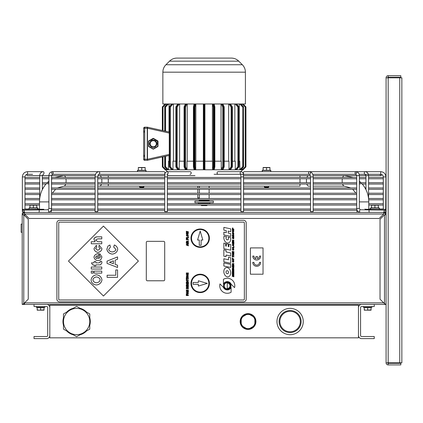 <?xml version="1.0" encoding="UTF-8"?>
<svg xmlns="http://www.w3.org/2000/svg" width="423" height="423" viewBox="0 0 423 423"><rect width="100%" height="100%" fill="white"/><g stroke="black" fill="none" stroke-linecap="round" stroke-linejoin="round"><path stroke-width="0.63" d="M86.451 312.021A13.673 13.673 0 0 0 79.947 308.267M89.771 325.287A13.673 13.673 0 0 0 89.771 317.773M79.947 334.794A13.673 13.673 0 0 0 86.451 331.035M66.802 331.035A13.673 13.673 0 0 0 73.306 334.794M63.482 317.773A13.673 13.673 0 0 0 63.482 325.287M73.306 308.267A13.673 13.673 0 0 0 66.802 312.021M241.972 325.916A7.492 7.492 0 0 0 247.286 328.983M241.21 318.461A7.492 7.492 0 0 0 241.21 324.6M247.286 314.078A7.492 7.492 0 0 0 241.972 317.144M254.123 317.144A7.492 7.492 0 0 0 248.803 314.078M254.879 324.6A7.492 7.492 0 0 0 254.879 318.461A7.492 7.492 0 0 1 254.879 324.6M248.803 328.983A7.492 7.492 0 0 0 254.123 325.916M255.931 321.528A7.889 7.889 0 0 0 254.879 317.594L248.047 313.639L241.21 317.583A7.889 7.889 0 0 0 248.037 329.417L254.879 325.477A7.889 7.889 0 0 0 255.931 321.528M254.873 317.578A7.889 7.889 0 0 0 248.058 313.644M248.037 313.644A7.889 7.889 0 0 0 241.221 317.578M248.058 329.417A7.889 7.889 0 0 0 254.873 325.483L254.879 317.583M76.626 336.708L89.771 329.12L89.771 313.94L76.626 306.352L63.482 313.94L63.482 329.12L76.626 336.708M70.054 310.144A13.145 13.145 0 0 1 89.771 321.528A13.145 13.145 0 0 1 70.054 332.912A13.145 13.145 0 0 1 70.054 310.144A13.145 13.145 0 0 0 65.242 328.1A13.145 13.145 0 0 0 83.199 332.912M241.21 317.583L241.21 325.477L248.047 329.422M254.879 323.442A7.101 7.101 0 0 1 253.123 326.493M253.123 316.568A7.101 7.101 0 0 1 254.879 319.614M246.286 314.654A7.101 7.101 0 0 1 249.808 314.654M241.21 319.614A7.101 7.101 0 0 1 242.971 316.568M242.971 326.493A7.101 7.101 0 0 1 241.21 323.442M249.808 328.407A7.101 7.101 0 0 1 246.286 328.407M358.471 337.829L358.471 305.232L49.808 305.232L49.808 337.829L358.471 337.829M279.873 321.528A10.242 10.242 0 0 1 295.233 312.66A10.242 10.242 0 0 1 295.233 330.4A10.242 10.242 0 0 1 279.873 321.528M279.09 321.528A11.019 11.019 0 0 0 295.619 331.072A11.019 11.019 0 0 0 295.619 311.989A11.019 11.019 0 0 0 279.09 321.528M303.259 321.528A13.145 13.145 0 0 0 283.537 310.144A13.145 13.145 0 0 0 283.537 332.912A13.145 13.145 0 0 0 303.259 321.528M169.274 132.055L147.463 127.207L147.484 128.232L147.209 128.232L147.236 127.186L144.719 127.186L147.236 127.186L147.236 160.312L147.347 159.26L143.667 159.265L143.667 128.232L143.667 159.26A1.052 1.052 0 0 0 144.719 160.312L143.979 160.005L143.672 159.344M143.667 152.354L143.667 159.26A1.052 1.052 0 0 0 144.719 160.312L147.463 160.285L169.274 155.437M143.672 155.236L144.137 155.368M144.137 156.42L143.672 156.552M143.667 132.69L143.667 130.506M143.672 130.94L144.137 131.077M144.137 132.124L143.672 132.262M143.667 128.232A1.052 1.052 0 0 1 144.719 127.186A1.052 1.052 0 0 0 143.667 128.232L147.209 128.232M169.274 154.421L147.484 159.265L147.463 127.207L162.342 130.517L162.347 107.061A0.523 0.523 -90 0 1 162.501 106.691L165.181 103.984M162.411 156.965L162.411 166.699L162.347 156.975L147.463 160.285L147.569 159.968L147.463 160.285M147.484 159.265L147.569 159.968L147.347 159.26M157.737 140.864L153.528 138.432A0.523 0.523 0 0 0 153.004 138.432L148.796 140.864A0.523 0.523 0 0 0 148.536 141.319L148.536 146.178A0.523 0.523 0 0 0 148.796 146.633L153.004 149.06A0.523 0.523 0 0 0 153.528 149.06L157.737 146.633A0.523 0.523 0 0 0 158.001 146.178L158.001 141.319A0.523 0.523 0 0 0 157.737 140.864L157.472 141.319L158.001 141.319A0.523 0.523 0 0 0 157.737 140.864M153.269 138.892L153.528 138.432A0.523 0.523 0 0 0 153.004 138.432L157.472 141.319L157.737 146.633A0.523 0.523 0 0 0 158.001 146.178L153.004 149.06A0.523 0.523 0 0 0 153.528 149.06L148.536 146.178A0.523 0.523 0 0 0 148.796 146.633L148.796 140.864A0.523 0.523 0 0 0 148.536 141.319L153.269 138.892M153.269 140.679A3.067 3.067 0 0 1 155.923 145.279A3.067 3.067 0 0 1 150.609 145.279A3.067 3.067 0 0 1 153.269 140.679M162.86 72.174L162.86 103.984L245.414 103.984L245.414 72.174C245.372 69.287 244.346 66.808 242.337 64.735L165.943 64.735C163.928 66.808 162.903 69.287 162.86 72.174L245.414 72.174M238.768 61.171C236.695 59.157 234.22 58.131 231.333 58.088L176.946 58.088C174.059 58.131 171.579 59.157 169.507 61.171L238.768 61.171L242.337 64.735M193.417 161.195L187.003 161.195L187.003 169.248L186.532 169.776L195.209 169.776L195.722 169.248L195.722 161.195L203.352 161.195M194.088 169.47A0.523 0.513 -90 0 0 194.554 169.776L203.675 169.734M203.389 169.449L203.352 166.699L203.352 169.248A0.523 0.523 0 0 0 203.875 169.776L204.399 169.776A0.523 0.523 0 0 0 204.928 169.248L204.928 103.984M203.352 103.984L203.352 166.699A0.523 0.37 0 0 0 203.875 167.069L203.875 103.984M204.605 169.734L204.399 169.776A0.523 0.523 0 0 0 204.928 169.248L204.885 169.449M232.407 161.195L235.273 161.195L235.273 169.248L235.579 169.776L236.372 169.776A0.523 0.523 0 0 0 236.78 169.586L236.383 169.623L238.482 167.069A0.523 0.434 -90 0 0 238.609 166.699L238.609 107.061A0.523 0.434 -90 0 0 238.482 106.691L236.256 103.984M224.201 161.195L228.996 161.195L228.996 169.248L229.393 169.776L239.936 169.776L239.741 161.195L239 161.195M214.863 161.195L221.277 161.195L221.277 169.248L221.742 169.776L222.487 169.776A0.523 0.465 90 0 0 222.847 169.586M204.928 161.195L212.558 161.195L212.558 169.248L213.07 169.776L213.726 169.776A0.523 0.513 90 0 0 214.186 169.47M222.207 169.776L229.393 169.776M204.399 103.984L204.399 169.776L221.742 169.776M240.888 103.984L243.421 106.691A0.523 0.492 90 0 1 243.563 107.061L243.563 166.699A0.523 0.492 90 0 1 243.421 167.069L241.036 169.623L240.312 169.248L240.502 169.776L239.936 169.776L242.21 169.776L242.141 168.465M166.133 168.465L166.065 169.776L168.343 169.776L168.534 161.195L169.274 161.195M168.343 169.776L172.399 169.776M175.868 161.195L173.002 161.195L173.002 169.248L172.7 169.776L178.881 169.776L179.278 169.248L179.278 161.195L184.074 161.195M177.808 169.618A0.523 0.391 -90 0 0 178.088 169.776L186.532 169.776M169.02 103.984L169.02 131.997L165.578 131.236L165.578 107.061L164.859 106.691L167.386 103.984M167.571 103.984L165.044 106.691A0.523 0.492 90 0 0 164.901 107.061L164.711 131.04L164.711 107.061A0.523 0.492 -90 0 1 164.859 106.691L164.811 106.749M212.431 161.195L212.431 103.984M221.033 161.195L221.033 103.984M228.653 161.195L228.653 103.984M229.055 103.984L231.095 107.061L231.095 166.699L229.403 169.248A0.523 0.391 90 0 0 229.795 169.776L230.191 169.776A0.523 0.391 90 0 0 230.466 169.618M234.85 161.195L234.85 103.984M243.563 166.699L242.702 166.699L243.236 167.069L240.846 169.623A0.523 0.492 -90 0 1 240.502 169.776L240.121 169.776M241.628 104.745L241.628 103.984M242.21 169.776L242.876 169.776A0.523 0.523 0 0 0 243.246 169.618L245.715 167.069A0.523 0.523 -90 0 0 245.869 166.699L245.869 107.061A0.523 0.523 -90 0 0 245.715 106.691L243.024 103.984M242.226 103.984L245.282 107.061L245.282 166.699L242.749 169.248L242.813 169.776L240.713 171.669L241.417 171.669A1.317 1.285 -90 0 0 240.608 174.001M166.001 169.776L165.404 169.776L167.561 171.669M165.028 169.618L162.495 167.069L165.028 169.618A0.523 0.523 0 0 0 165.404 169.776A0.523 0.523 -90 0 1 165.033 169.623L162.501 167.069L165.033 169.623A0.523 0.523 0 0 0 165.404 169.776L166.065 169.776M166.651 103.984L166.651 104.745M169.02 155.495L169.02 161.195M167.593 169.776A0.523 0.492 -90 0 1 167.244 169.623L165.044 167.069L167.207 169.607A0.523 0.523 0 0 0 167.593 169.776L167.963 169.248L167.429 169.623A0.523 0.492 90 0 0 167.778 169.776M172.024 103.984L169.792 106.691A0.523 0.434 90 0 0 169.665 107.061L169.665 166.699A0.523 0.434 90 0 0 169.792 167.069L171.897 169.623L171.495 169.586A0.523 0.523 0 0 0 171.902 169.776L172.7 169.776M173.43 103.984L173.43 161.195M179.622 103.984L179.622 161.195M187.241 103.984L187.241 161.195M195.844 103.984L195.844 161.195M239.259 161.195L239.259 103.984M48.915 184.026L46.948 183.587L46.123 183.905C41.782 189.012 39.572 195.014 39.498 201.903L48.915 201.903M51.5 209.073L51.135 210.316L95.112 210.316M22.202 214.789L23.778 214.789L28.251 219.257L28.251 299.183L22.99 304.438L22.202 304.438L22.202 213.996A1.576 1.576 0 0 1 23.778 212.42L384.496 212.42A1.576 1.576 0 0 1 386.077 213.996A1.576 1.576 0 0 0 384.496 212.42M24.566 213.208L23.778 213.208A0.788 0.788 0 0 0 22.99 213.996L22.99 214.789M23.143 304.306A1.576 1.576 0 0 0 23.778 304.438L23.778 303.651L24.566 303.651M22.202 224.121L21.15 224.068L21.15 232.322L22.202 232.269M22.202 304.438L23.778 303.651L23.778 214.789M383.709 212.42L383.709 213.996L379.241 218.469L29.039 218.469L24.566 213.996L24.566 215.577M24.566 212.42L24.566 213.996L383.709 213.996M383.709 302.863L24.566 302.863L24.566 304.438L386.077 304.438L384.496 303.651L385.284 304.438M24.566 304.438L23.778 304.438M49.808 335.465A3.157 3.157 0 0 1 46.652 338.617L34.03 338.617L34.03 336.518L46.652 336.518A1.052 1.052 0 0 0 47.704 335.465L47.704 307.595A1.052 1.052 0 0 0 46.652 306.543L34.03 306.543L34.03 304.438M44.812 306.543L44.812 307.384L36.399 307.384L36.399 306.543M38.895 310.17L37.187 310.17L37.187 309.869L38.895 310.17L44.024 309.869L44.024 310.17L37.187 310.17M46.652 304.438A3.157 3.157 0 0 1 49.808 307.595M358.471 307.595A3.157 3.157 0 0 1 361.623 304.438M374.244 304.438L374.244 306.543L361.623 306.543A1.052 1.052 0 0 0 360.57 307.595L360.57 335.465A1.052 1.052 0 0 0 361.623 336.518L374.244 336.518L374.244 338.617L361.623 338.617A3.157 3.157 0 0 1 358.471 335.465M371.875 306.543L371.875 307.384L363.463 307.384L363.463 306.543M364.256 309.869L364.256 307.701L371.087 307.701L371.087 310.17L364.256 310.17L364.256 309.869L365.964 310.17L371.087 309.869M367.672 307.701L367.672 309.869M380.028 299.183L384.496 303.651L384.496 214.789L380.028 219.257L380.028 299.183M387.653 362.807A0.523 0.523 0 0 0 388.177 363.331L400.798 363.331L400.798 364.912L388.177 364.912A2.104 2.104 0 0 1 386.077 362.807L399.746 362.807L399.746 77.806L386.077 77.806L386.077 214.789L384.496 214.789M386.077 214.789L386.077 362.807M385.284 214.789L385.284 213.208L383.709 213.208M246.207 299.183A2.628 2.628 0 0 1 243.574 301.81L59.537 301.81A2.628 2.628 0 0 1 56.904 299.183L56.904 222.937A2.628 2.628 0 0 1 59.537 220.309L243.574 220.309A2.628 2.628 0 0 1 246.207 222.937L246.207 299.183M59.537 299.97L243.574 299.97A0.788 0.788 0 0 0 244.362 299.183L244.362 222.937A0.788 0.788 0 0 0 243.574 222.149L59.537 222.149A0.788 0.788 0 0 0 58.744 222.937L58.744 299.183A0.788 0.788 0 0 0 59.537 299.97M200.195 274.204A9.2 9.2 0 0 1 208.164 288.01A9.2 9.2 0 0 1 192.227 288.01A9.2 9.2 0 0 1 200.195 274.204M200.195 228.986A9.2 9.2 0 0 1 208.164 242.786A9.2 9.2 0 0 1 192.227 242.786A9.2 9.2 0 0 1 200.195 228.986M234.564 287.624L231.132 284.193A4.172 4.172 0 0 0 223.444 284.119L223.444 279.302A7.519 7.519 0 0 1 234.564 287.624M227.273 282.067A3.707 3.707 0 0 1 230.487 287.629A3.707 3.707 0 0 1 224.063 287.629A3.707 3.707 0 0 1 227.273 282.067M226.316 243.77L228.23 244.177L228.23 246.551L228.917 246.699L228.917 244.182L230.694 244.557L230.694 250.152L223.857 248.698L223.857 243.109L225.633 243.484L225.633 246.001L226.316 246.144L226.316 243.77M230.694 256.005L226.046 255.016L226.046 256.692L223.857 256.227L223.857 249.797L226.046 250.263L226.046 251.939L230.694 252.928L230.694 256.005M230.694 267.473L223.857 266.025L223.857 262.947L230.694 264.401L230.694 267.473M228.505 259.743L228.505 257.226L230.694 257.692L230.694 263.28L223.857 261.832L223.857 258.754L228.505 259.743M226.68 236.774A1.052 1.052 0 0 0 226.199 237.282A2.929 2.929 0 0 0 226.03 238.027A1.792 1.792 0 0 0 226.279 239.175A1.518 1.518 0 0 0 227.119 239.82A1.058 1.058 0 0 0 228.378 239.212A1.518 1.518 0 0 0 228.542 238.694A1.792 1.792 0 0 0 228.52 238.096A3.284 3.284 0 0 0 228.298 237.319A1.523 1.523 0 0 0 228.119 237.081L230.62 237.615A8.402 8.402 0 0 1 230.709 239.534A4.917 4.917 0 0 1 230.313 241.115A3.701 3.701 0 0 1 229.403 242.384A2.453 2.453 0 0 1 227.003 242.897A3.707 3.707 0 0 1 225.655 242.109A4.917 4.917 0 0 1 224.645 240.83A6.546 6.546 0 0 1 223.994 239.064A8.18 8.18 0 0 1 223.867 236.965A4.917 4.917 0 0 1 223.989 236.203L226.68 236.774M230.694 233.591L230.694 236.383L223.857 234.934L223.857 232.137L226.316 232.661L226.316 230.704L223.857 230.181L223.857 227.384L230.694 228.838L230.694 231.635L228.23 231.111L228.23 233.068L230.694 233.591M219.986 283.923L223.418 287.354A4.172 4.172 0 0 0 231.101 287.429L231.101 292.245A7.519 7.519 0 0 1 219.986 283.923M230.302 274.95A3.701 3.701 0 0 1 229.388 276.219A2.453 2.453 0 0 1 226.987 276.732A3.701 3.701 0 0 1 225.639 275.949A4.917 4.917 0 0 1 224.634 274.664A6.546 6.546 0 0 1 223.852 271.021A4.917 4.917 0 0 1 224.248 269.44A3.701 3.701 0 0 1 225.158 268.171A2.453 2.453 0 0 1 227.558 267.659A3.701 3.701 0 0 1 228.912 268.446A4.917 4.917 0 0 1 229.916 269.726A6.546 6.546 0 0 1 230.694 273.369A4.917 4.917 0 0 1 230.302 274.95M163.648 280.777L147.347 280.777A1.052 1.052 0 0 1 146.3 279.725L146.3 242.395A1.052 1.052 0 0 1 147.347 241.343L163.648 241.343A1.052 1.052 0 0 1 164.7 242.395L164.7 279.725A1.052 1.052 0 0 1 163.648 280.777M232.296 230.212L232.296 229.768L233.216 230.033L233.903 231.08L233.417 231.889L232.296 231.566L232.296 231.117L233.448 231.46L233.628 231.058L232.296 230.212M232.269 233.052L232.936 232.148L233.903 233.38L232.962 234.21L232.269 233.052L232.936 232.148L233.903 233.38L233.258 234.268L232.269 233.052M232.296 235.172L232.708 234.474L233.205 235.146L233.877 234.649L233.221 235.775L233.877 236.15L233.877 236.594L232.296 236.14L232.708 234.474L233.205 235.146L233.877 234.649M232.766 236.706L232.534 237.61L233.237 238.392L233.628 237.9L233.295 237.277L233.295 237.832L233.031 237.758L233.031 236.785L233.708 236.98L233.903 237.911L233.771 238.53L232.803 238.699L232.269 237.61L232.766 236.706L232.269 237.61L233.242 238.826L233.771 238.53L233.708 236.98M232.296 240.576L232.708 239.883L233.205 240.55L233.877 240.053L233.221 241.179L233.877 241.554L233.877 241.998L232.296 241.544L232.708 239.883L233.205 240.55L233.877 240.053M232.92 242.183L233.184 243.394L233.612 243.526L233.612 242.257L233.877 242.337L233.877 244.034L232.296 243.579L232.296 241.967L232.56 243.209L232.92 243.315L232.92 242.183M232.296 245.16L232.296 244.658L233.877 244.309L233.528 244.806L233.877 246.387L232.296 245.16M233.612 247.55L233.612 246.445L233.877 246.519L233.877 248.074L232.296 247.619L232.296 247.169L233.612 247.55M232.269 249.094L232.936 248.195L233.903 249.422L232.962 250.252L232.269 249.094L232.936 248.195L233.903 249.422L233.258 250.31L232.269 249.094M232.92 251.474L233.184 252.684L233.612 252.811L233.612 251.548L233.877 251.622L233.877 253.324L232.296 252.869L232.296 251.257L232.56 252.494L232.92 252.605L232.92 251.474M232.904 254.783L232.904 253.943L232.296 253.768L232.296 253.319L233.877 253.774L233.877 254.223L233.168 254.022L233.168 254.863L233.877 255.064L233.877 255.513L232.296 255.058L232.296 254.609L232.904 254.783M232.296 257.057L232.296 255.344L232.56 256.052L233.877 256.428L233.877 256.877L232.56 256.497L232.56 257.136L232.296 257.057M232.941 259.362L232.941 258.316L233.2 258.39L233.2 259.442L233.877 259.632L233.877 260.082L232.296 259.627L232.296 258.104L232.56 259.257L232.941 259.362M232.269 261.081L232.936 260.182L233.903 261.414L232.962 262.244L232.269 261.081L232.936 260.182L233.903 261.414L233.258 262.302L232.269 261.081M232.296 264.052L232.708 263.355L233.205 264.021L233.877 263.529L233.221 264.655L233.877 265.025L233.877 265.47L232.296 265.015L232.708 263.355L233.205 264.021L233.877 263.529M232.92 265.66L233.184 266.865L233.612 266.998L233.612 265.729L233.877 265.808L233.877 267.505L232.296 267.05L232.296 265.438L232.56 266.68L232.92 266.786L232.92 265.66M232.296 268.505L232.682 267.669L233.052 268.082L233.364 267.727L233.877 269.705L232.296 269.25L232.682 267.669L233.052 268.082L233.364 267.727L233.877 268.679M232.296 271.148L233.385 271.08L232.296 270.392L232.296 269.752L233.877 270.149L233.877 270.556L232.565 270.175L233.877 270.984L233.877 271.407L232.555 271.487L233.877 271.836L233.877 272.238L232.296 271.783L232.296 271.148M232.92 272.412L233.184 273.623L233.612 273.75L233.612 272.486L233.877 272.56L233.877 274.263L232.296 273.808L232.296 272.195L232.56 273.432L232.92 273.544L232.92 272.412M232.296 275.706L233.385 275.637L232.296 274.95L232.296 274.315L233.877 274.712L233.877 275.114L232.565 274.733L233.877 275.542L233.877 275.97L232.555 276.045L233.877 276.393L233.877 276.795L232.296 276.346L232.296 275.706M232.296 228.51L232.692 227.838L233.274 229.229L233.877 229.403L233.877 229.848L232.296 229.393L232.692 227.838L233.274 228.943M186.263 235.199L187.352 234.173L188.436 235.193L187.363 236.214L186.823 236.119L186.263 235.199L187.352 234.173L188.436 235.193L187.363 236.214L186.823 236.119L186.263 235.199M188.045 237.488L188.045 236.431L188.399 236.431L188.399 237.911L186.316 237.911L186.316 237.488L188.045 237.488M187.146 239.291L187.146 238.413L187.505 238.413L187.505 239.291L188.399 239.291L188.399 239.719L186.294 239.719L186.294 238.276L186.649 238.276L186.649 239.291L187.146 239.291M188.399 240.761L188.399 241.274L187.521 242.146L188.399 242.231L188.399 242.659L186.294 242.659L186.294 241.76L186.887 240.936L187.468 241.491L188.399 240.761M186.294 243.061L188.399 243.061L188.399 243.489L186.294 243.489L186.294 243.061M188.399 245.361L188.399 245.811L186.294 244.991L186.294 244.542L188.399 243.701L188.399 244.161L187.923 244.346L187.923 245.187L188.399 245.361M186.294 272.978L188.399 272.978L188.399 273.406L187.019 274.257L188.399 274.257L188.399 274.649L186.294 274.649L186.294 274.236L187.706 273.369L186.294 273.369L186.294 272.978M186.263 276.008L187.352 274.982L188.436 276.002L187.363 277.023L186.823 276.928L186.263 276.008L187.352 274.982L188.436 276.002L187.363 277.023L186.823 276.928L186.263 276.008M186.294 277.34L188.399 277.34L188.399 277.768L186.294 277.768L186.294 277.34M186.294 278.027L186.649 278.027L186.649 278.651L188.399 278.651L188.399 279.074L186.649 279.074L186.649 279.698L186.294 279.698L186.294 278.027M187.754 279.915L188.436 280.787L187.368 281.744L186.263 280.761L186.49 280.137L186.876 279.92L186.622 280.782L187.336 281.311L188.071 280.793L187.754 279.915L188.436 280.787L187.368 281.744L186.263 280.761L186.876 279.92M187.119 282.152L187.474 282.152L187.474 283.209L188.045 283.209L188.045 282.03L188.399 282.03L188.399 283.632L186.294 283.632L186.294 282.072L186.649 282.072L186.649 283.209L187.119 283.209L187.119 282.152M188.399 283.859L188.399 284.367L187.521 285.245L188.399 285.329L188.399 285.752L186.294 285.752L186.294 284.859L186.887 284.034L187.468 284.589L188.399 283.859M186.294 286.16L188.399 286.16L188.399 286.583L186.294 286.583L186.294 286.16M186.294 287.92L186.337 287.518L187.368 286.931L188.187 287.222L188.399 288.698L186.294 288.698L186.337 287.518L187.368 286.931L188.187 287.222L188.399 287.894M186.294 289.961L188.399 289.961L188.399 290.384L187.019 291.236L188.399 291.236L188.399 291.627L186.294 291.627L186.294 291.214L187.706 290.352L186.294 290.352L186.294 289.961M188.399 293.52L188.399 293.969L186.294 293.15L186.294 292.7L188.399 291.859L188.399 292.319L187.923 292.505L187.923 293.345L188.399 293.52M187.146 295.122L187.146 294.244L187.505 294.244L187.505 295.122L188.399 295.122L188.399 295.55L186.294 295.55L186.294 294.107L186.649 294.107L186.649 295.122L187.146 295.122M187.764 232.037L186.294 231.714L186.294 231.286L188.399 231.799L188.399 232.248L186.829 232.666L188.399 233.084L188.399 233.549L186.294 234.046L186.294 233.612L187.738 233.295L186.294 232.909L186.294 232.407L187.764 232.037M200.195 274.733A8.677 8.677 0 0 0 192.682 287.746A8.677 8.677 0 0 0 207.709 287.746A8.677 8.677 0 0 0 200.195 274.733M200.195 229.509A8.677 8.677 0 0 0 192.682 242.522A8.677 8.677 0 0 0 207.709 242.522A8.677 8.677 0 0 0 200.195 229.509M202.823 240.026L201.115 240.026L201.115 245.287L199.275 245.287L199.275 240.026L197.567 240.026L200.195 231.085L202.823 240.026M187.563 292.642L186.786 292.928L187.563 293.213L187.563 292.642M188.045 287.952L187.347 287.37L186.67 287.73L186.649 288.269L188.045 288.269L188.024 287.693L187.347 287.37L186.649 288.079M187.939 284.674L187.521 285.245M186.294 284.859L186.887 284.034L187.468 284.589L187.986 284.119M187.183 285.017L186.913 284.468L186.649 285.329L187.183 285.329L186.913 284.468L186.649 284.996M186.977 280.338L186.622 280.782L187.336 281.311L188.071 280.793L187.627 280.327M188.071 276.002L187.341 275.421L186.622 276.002L187.347 276.584L188.071 276.002L187.341 275.421L186.622 276.002L187.347 276.584L188.071 276.002M187.563 244.483L186.786 244.769L187.563 245.054L187.563 244.483M187.939 241.581L187.521 242.146M186.294 241.76L186.887 240.936L187.468 241.491L187.986 241.02M187.183 241.919L186.913 241.374L186.649 242.231L187.183 242.231L186.913 241.374L186.649 241.898M188.071 235.193L187.341 234.612L186.622 235.193L187.347 235.775L188.071 235.193L187.341 234.612L186.622 235.193L187.347 235.775L188.071 235.193M198.355 284.325L193.094 284.325L193.094 282.485L198.355 282.485L198.355 280.777L207.291 283.405L198.355 286.038L198.355 284.325M233.01 229.017L232.719 228.288L232.555 229.023L233.01 229.155L232.719 228.288L232.555 228.7M232.936 268.647L232.719 268.113L232.56 268.88L232.936 268.986L232.719 268.113L232.56 268.531M233.623 268.753L233.39 268.182L233.21 269.065L233.623 269.187L233.39 268.182L233.21 268.531M233.877 264.005L233.221 264.655M232.983 264.528L232.713 263.799L232.56 264.645L232.983 264.766L232.713 263.799L232.56 264.153M233.633 261.361L232.941 260.631L232.544 261.118L233.247 261.858L233.633 261.361L232.941 260.631L232.544 261.118L233.247 261.858L233.633 261.361M233.633 249.374L232.941 248.639L232.544 249.131L233.247 249.871L233.633 249.374L232.941 248.639L232.544 249.131L233.247 249.871L233.633 249.374M233.263 244.859L232.629 244.986L233.263 245.467L233.263 244.859M233.877 240.534L233.221 241.179M232.983 241.057L232.713 240.327L232.56 241.173L232.983 241.295L232.713 240.327L232.56 240.682M232.803 237.123L232.534 237.61L233.237 238.392L233.528 237.345M233.877 235.13L233.221 235.775M232.983 235.653L232.713 234.924L232.56 235.77L232.983 235.891L232.713 234.924L232.56 235.278M233.633 233.327L232.941 232.597L232.544 233.089L233.247 233.824L233.633 233.327L232.941 232.597L232.544 233.089L233.247 233.824L233.633 233.327M233.216 230.033L233.903 231.08L233.131 231.825M233.364 231.444L233.628 231.058L233.158 230.461M68.473 261.06L103.445 226.094L138.411 261.06L103.445 296.026L68.473 261.06M117.552 265.226L117.552 267.479L107.035 263.392L107.035 261.134L117.552 256.93L117.552 259.241L115.162 260.156L115.162 264.354L117.552 265.226M115.775 275.241L115.775 269.959L117.552 269.959L117.552 277.366L107.125 277.366L107.125 275.241L115.775 275.241M97.755 238.847L95.524 240.09L97.962 241.739L101.779 241.739L101.779 243.759L91.262 243.759L91.262 241.739L95.117 241.739L93.985 239.413C94.26 237.768 95.365 236.906 97.306 236.827L101.779 236.827L101.779 238.847L97.755 238.847L95.524 240.09L97.962 241.739M98.85 247.164L99.188 245.187L101.948 248.713C101.557 250.765 100.23 251.981 97.972 252.367C95.698 251.986 94.371 250.76 93.985 248.682L96.407 245.287L96.767 247.275L95.572 248.655L97.835 250.3L100.304 248.624L98.85 247.164L100.304 248.624L97.835 250.3L95.572 248.655L96.767 247.275M99.685 253.668L101.948 256.983L100.648 259.928L98.025 260.679C95.73 260.272 94.382 259.109 93.985 257.184C94.35 255.106 95.868 253.9 98.548 253.562L98.548 258.612L100.441 256.962L99.347 255.677L99.685 253.668L101.948 256.983L100.648 259.928L98.025 260.679C95.693 260.251 94.345 259.082 93.985 257.184C94.461 255.011 95.979 253.8 98.548 253.562M101.642 261.319L101.948 262.916L100.505 264.824L95.757 264.888L95.757 265.808L94.155 265.808L94.155 264.888L92.642 264.888L91.453 262.868L94.155 262.868L94.155 261.488L95.757 261.488L95.757 262.868L98.829 262.868L100.272 262.308L100.077 261.488L101.642 261.319L101.948 262.916L100.505 264.824L99.082 264.888M91.262 267.035L101.779 267.035L101.779 269.054L91.262 269.054L91.262 267.035M91.262 271.117L93.129 271.117L93.129 273.136L91.262 273.136L91.262 271.117M94.155 271.117L101.779 271.117L101.779 273.136L94.155 273.136L94.155 271.117M91.088 279.894C91.622 277.028 93.435 275.32 96.534 274.781C99.611 275.315 101.42 277.012 101.954 279.867C101.42 282.744 99.627 284.446 96.581 284.98L93.89 284.499L91.5 282.162L91.088 279.894C91.611 277.002 93.43 275.299 96.534 274.781C99.548 275.22 101.356 276.917 101.954 279.867C101.441 282.754 99.648 284.462 96.581 284.98L93.89 284.499L91.5 282.162L91.088 279.894M114.332 244.97C116.32 245.8 117.457 247.254 117.731 249.337C117.171 252.029 115.389 253.626 112.391 254.128C109.372 253.752 107.527 252.113 106.86 249.21L107.997 246.075L109.932 245.002L110.435 247.101L108.674 249.311C108.917 250.776 110.102 251.648 112.232 251.939C114.459 251.653 115.685 250.791 115.918 249.359L113.681 247.027L114.332 244.97C116.325 245.816 117.457 247.27 117.731 249.337C117.187 251.981 115.41 253.578 112.391 254.128C109.234 253.594 107.389 251.955 106.86 249.21L107.997 246.075L109.932 245.002M110.435 247.101L108.674 249.311C108.981 250.828 110.17 251.706 112.232 251.939C114.258 251.801 115.49 250.939 115.918 249.359L113.681 247.027M100.145 279.867C99.743 278.181 98.527 277.213 96.486 276.965C94.488 277.181 93.287 278.149 92.896 279.867C93.277 281.575 94.482 282.553 96.513 282.797C98.612 282.464 99.823 281.491 100.145 279.867C99.839 278.265 98.622 277.298 96.486 276.965C94.387 277.276 93.187 278.244 92.896 279.867C93.197 281.501 94.403 282.474 96.513 282.797C98.617 282.458 99.828 281.48 100.145 279.867M98.829 262.868L100.272 262.308L100.077 261.488M98.548 258.612L100.441 256.962L99.347 255.677M97.311 255.566L95.524 257.062L96.005 258.157L97.311 258.58L97.311 255.566L95.524 257.062L96.005 258.157L97.311 258.58M99.188 245.187L101.948 248.713C101.557 250.786 100.23 252.002 97.972 252.367C95.757 252.066 94.429 250.834 93.985 248.682L96.407 245.287M95.117 241.739L93.985 239.413C93.79 238.154 94.895 237.292 97.306 236.827M113.385 260.832L109.488 262.286L113.385 263.714L113.385 260.832M226.961 270.725A1.507 1.243 78.6 0 0 226.353 273.158A1.507 1.243 78.6 0 0 228.462 272.735A1.507 1.243 78.6 0 0 226.961 270.725M227.273 282.696A3.077 3.077 0 0 0 224.613 287.312A3.077 3.077 0 0 0 229.938 287.312A3.077 3.077 0 0 0 227.273 282.696M227.273 283.066A2.707 2.707 0 0 1 229.985 285.774A2.707 2.707 0 0 1 227.273 288.481L227.273 283.066M357.118 210.31L356.758 209.084M362.157 183.91L361.332 183.587L359.344 184.026M268.631 186.131L268.631 187.04L264.423 187.04L264.423 186.131M264.423 187.04L264.824 187.442L268.224 187.442L268.631 187.04M399.746 362.807L401.85 362.807L401.85 77.806L399.746 77.806M386.077 77.806A2.104 2.104 0 0 1 388.177 75.706L388.177 77.282A0.523 0.523 0 0 0 387.653 77.806M388.177 75.706L400.798 75.706L400.798 77.282L388.177 77.282M388.177 363.331L388.177 364.912M269.943 170.268L263.106 170.268L263.106 167.64L269.943 167.64L269.943 170.268M263.106 167.503L269.943 167.503M266.527 170.268L266.527 167.64M384.486 212.42C385.771 212.082 386.083 211.336 385.422 210.183L360.259 209.792L359.344 208.476L356.716 208.476C356.827 210.77 358.006 212.087 360.259 212.42A1.317 0.698 -90 0 1 359.566 211.103A1.317 0.698 -90 0 1 360.259 209.792M365.075 187.992L365.493 188.737M42.781 188.737L43.199 187.992M208.608 201.115L209.131 200.587L199.143 200.587L199.143 199.799M199.397 186.131L199.397 187.971M199.397 189.282L199.397 193.226M199.397 194.543L199.37 198.487M197.827 194.543L197.827 198.487M197.827 186.131L197.827 187.971M197.827 189.282L197.827 193.226M29.954 205.24L29.954 207.867L33.369 207.867L33.369 205.24L29.954 205.24M33.369 207.867L36.79 207.867L36.79 205.24L33.369 205.24M138.332 167.64L138.332 170.268L141.753 170.268L141.753 167.64L138.332 167.64M141.753 170.268L145.168 170.268L145.168 167.64L141.753 167.64M138.332 167.503L145.168 167.503M143.857 186.131L143.857 187.04L139.648 187.04L139.648 186.131M139.648 187.04L140.05 187.442L143.45 187.442L143.857 187.04M48.058 212.415A1.317 0.698 -90 0 0 48.693 211.045A1.317 0.698 -90 0 0 48 209.792L22.853 210.183C22.192 211.336 22.509 212.082 23.794 212.42L22.356 211.632L22.356 176.925L24.968 176.925M43.802 209.792L43.802 209.263L22.853 209.263L22.853 210.189M374.905 207.867L378.326 207.867L378.326 205.24L371.489 205.24L371.489 207.867L374.905 207.867L374.905 205.24M365.234 209.792L365.234 209.263L385.422 209.263L385.422 210.189M368.782 205.06L383.291 205.06L383.291 209.004L379.521 209.004L383.291 209.004M24.983 205.06L39.498 205.06M37.187 309.869L37.187 307.701L44.024 307.701L44.024 309.869M40.608 307.701L40.608 309.869M213.34 201.115L194.934 201.115L194.934 202.691L213.34 202.691L213.34 201.115M209.924 202.691L209.924 203.479L198.355 203.479L198.355 202.691M203.056 203.743L207.138 203.743M207.138 205.06L206.593 205.583L207.138 205.351M206.175 205.583L201.327 205.478M206.953 205.478L201.681 205.583M201.142 205.06L201.142 205.351M203.056 205.06L203.056 205.351M206.054 205.06L206.054 205.351M250.411 274.204L250.411 247.915L263.032 247.915L263.032 274.204L250.411 274.204M259.484 262.376L260.663 262.376A3.944 3.944 0 0 1 256.719 266.316A3.944 3.944 0 0 1 252.78 262.376L253.959 262.376A2.76 2.76 0 0 0 256.719 265.136A2.76 2.76 0 0 0 259.484 262.376M253.959 256.063A2.76 2.76 0 0 0 255.931 258.712L255.931 256.592L257.512 256.592L257.512 258.712A2.76 2.76 0 0 0 259.484 256.063L260.663 256.063A3.944 3.944 0 0 1 256.719 260.008A3.944 3.944 0 0 1 252.78 256.063L253.959 256.063M53.753 212.42L27.458 212.415M385.686 211.632L385.919 176.925C385.617 173.737 383.883 171.981 380.721 171.669L380.721 174.297L380.721 171.669L355.801 171.669A1.317 0.698 -90 0 1 356.499 172.981A1.317 0.698 -90 0 1 355.801 174.297A1.317 0.698 -90 0 1 355.103 172.981A1.317 0.698 -90 0 1 355.801 171.669L309.53 171.669A1.317 1.063 -90 0 1 309.53 174.297A1.317 1.063 -90 0 1 309.53 171.669L364.922 171.669M244.32 174.297A1.317 1.063 -90 0 1 244.32 171.669L309.53 171.669C311.91 172.14 313.12 173.895 313.163 176.925L313.163 211.632L310.535 211.632L310.535 176.925L313.163 176.925M95.112 205.06L51.543 205.06L51.558 208.476L51.543 175.614L48.915 175.614C49.089 173.25 50.268 171.934 52.457 171.669A1.317 0.698 -90 0 0 51.759 172.981A1.317 0.698 -90 0 0 52.457 174.297A1.317 0.698 -90 0 0 53.155 172.981A1.317 0.698 -90 0 0 52.457 171.669L163.96 171.669A1.317 1.063 90 0 1 163.96 174.297M218.353 174.297A1.317 1.285 -90 0 1 217.062 172.981A1.317 1.285 -90 0 1 218.353 171.669L241.417 171.669C243.595 173.134 243.04 171.749 243.553 176.925L243.553 211.632L240.925 211.632L240.925 176.925L243.553 176.925M166.858 174.297L167.72 173.869L167.355 176.925L164.721 176.925C165.234 171.749 164.684 173.134 166.858 171.669L189.927 171.669A1.317 1.285 90 0 1 191.212 172.981A1.317 1.285 90 0 1 189.927 174.297M164.721 176.925L164.721 211.632L167.355 211.632L167.355 176.925M95.112 176.925L95.112 211.632L97.739 211.632L97.739 176.925C98.168 174.868 98.501 173.996 98.744 174.297A1.317 1.063 90 0 0 98.744 171.669C96.37 172.14 95.159 173.895 95.112 176.925L97.739 176.925M364.933 209.004L365.387 209.263M97.739 210.316L164.721 210.316M167.355 210.316L240.925 210.316M243.553 210.316L310.535 210.316M313.163 210.316L357.033 210.316M375.687 175.614L365.948 175.614L364.943 174.297A1.317 0.619 90 0 1 364.325 172.981A1.317 0.619 90 0 1 364.943 171.669L355.801 171.669C358.054 172.002 359.238 173.319 359.344 175.614L359.344 208.476M380.869 174.302A0.656 0.656 0 0 0 380.293 175.006A0.656 0.656 0 0 0 380.975 175.614A0.656 0.656 0 0 0 381.181 174.339M144.719 160.312L144.719 127.186M147.22 127.492L147.347 128.232M147.347 127.191L147.569 127.524M147.484 128.232L169.274 133.071M147.347 160.306L147.569 159.968M153.269 140.156A3.596 3.596 0 0 0 150.154 145.544A3.596 3.596 0 0 0 156.378 145.544A3.596 3.596 0 0 0 153.269 140.156M204.399 106.691L203.875 106.691A0.523 0.37 180 0 0 203.352 107.061L204.928 107.061A0.523 0.37 180 0 0 204.399 106.691M204.928 169.248A0.523 0.37 180 0 1 204.399 169.623L203.875 169.623L203.875 167.069L204.399 167.069A0.523 0.37 0 0 0 204.928 166.699L203.352 166.699M203.352 169.248A0.523 0.523 0 0 0 203.875 169.776L203.875 169.623A0.523 0.37 180 0 1 203.352 169.248M213.774 103.984L214.424 106.691L213.911 106.691L213.266 103.984M212.579 103.984L213.314 107.061L213.314 166.699L212.558 169.248M213.911 106.691A0.523 0.36 166.5 0 0 213.314 107.061L213.948 107.061L213.911 106.691M214.789 166.926L214.234 169.248A0.523 0.36 -166.5 0 1 214.234 169.374L214.847 166.821A0.523 0.523 0 0 0 214.863 166.699L214.424 167.069A0.523 0.36 13.5 0 0 214.847 166.699L214.847 107.061A0.523 0.36 166.5 0 0 214.424 106.691L214.461 166.699L213.948 166.699L213.948 107.061L214.847 107.061A0.523 0.523 0 0 0 214.847 106.94L214.138 103.984M214.789 106.829L214.107 103.984M213.948 166.699L213.314 166.699A0.523 0.36 13.5 0 0 213.911 167.069L213.948 166.699M213.911 167.069L214.424 167.069L213.811 169.623L213.303 169.623L213.911 167.069M212.706 169.248A0.523 0.513 90 0 0 213.213 169.776L213.303 169.623A0.523 0.36 -166.5 0 1 212.706 169.248M214.234 169.374A0.523 0.36 -166.5 0 1 213.811 169.623L213.726 169.776A0.523 0.523 0 0 0 214.234 169.374M222.593 103.984L223.846 106.691L223.381 106.691L222.128 103.984M221.314 103.984L222.747 107.061L222.747 166.699L221.277 169.248M223.381 106.691A0.523 0.328 155.1 0 0 222.747 107.061L223.455 107.061L223.381 106.691M224.142 107.061A0.523 0.328 155.1 0 0 223.846 106.691L223.92 166.699L223.455 166.699L223.455 107.061L224.201 107.061L224.201 166.699L222.662 169.623L222.197 169.623L223.455 166.699L222.747 166.699A0.523 0.328 24.9 0 0 223.381 167.069L223.846 167.069A0.523 0.328 24.9 0 0 224.142 166.699M221.557 169.248A0.523 0.465 90 0 0 222.022 169.776L222.197 169.623A0.523 0.328 -155.1 0 1 221.557 169.248M222.958 169.248A0.523 0.328 -155.1 0 1 222.662 169.623L222.487 169.776A0.523 0.523 0 0 0 222.969 169.47L224.153 166.921A0.523 0.523 0 0 0 224.201 166.699L224.201 107.061A0.523 0.523 0 0 0 224.153 106.839L222.826 103.984M230.334 103.984L232.127 106.691L231.735 106.691L229.938 103.984M229.795 169.776A0.523 0.349 -90 0 0 230.043 169.623L231.735 167.069L232.127 167.069A0.523 0.28 33.5 0 0 232.275 166.699L231.836 166.699L231.836 107.061L232.275 107.061A0.523 0.28 146.5 0 0 232.127 106.691A0.523 0.349 90 0 1 232.232 107.061L232.232 166.699A0.523 0.349 90 0 1 232.127 167.069L230.435 169.623L230.043 169.623A0.523 0.28 -146.5 0 1 229.403 169.248L228.996 169.248M231.735 106.691A0.523 0.28 146.5 0 0 231.095 107.061L231.836 107.061A0.523 0.349 -90 0 0 231.735 106.691M231.836 166.699L231.095 166.699A0.523 0.28 33.5 0 0 231.735 167.069A0.523 0.349 -90 0 0 231.836 166.699M230.625 169.332A0.523 0.28 -146.5 0 1 230.435 169.623A0.523 0.349 90 0 1 230.191 169.776A0.523 0.523 0 0 0 230.625 169.538L232.322 166.99A0.523 0.523 0 0 0 232.407 166.699L232.407 107.061A0.523 0.523 0 0 0 232.322 106.77L230.472 103.984M236.552 103.984L238.784 106.691L237.879 107.061L237.879 166.699L235.775 169.248L235.273 169.248M235.347 103.984L237.879 107.061L238.905 107.061L238.905 166.699L237.879 166.699L238.784 167.069L236.679 169.623A0.523 0.434 90 0 1 236.372 169.776M238.884 106.887L238.784 106.691A0.523 0.434 90 0 1 238.905 107.061L238.905 107.061M238.905 166.699L238.905 166.699A0.523 0.434 90 0 1 238.784 167.069L238.884 166.874M235.775 169.248A0.523 0.296 90 0 0 236.076 169.776A0.523 0.434 -90 0 0 236.383 169.623L235.775 169.248M236.795 169.48L238.879 167.032A0.523 0.523 0 0 0 239 166.699L239 107.061A0.523 0.523 0 0 0 238.879 106.728L236.621 103.984M243.468 106.749L240.703 103.984M239.82 103.984L242.702 107.061L243.378 107.061A0.523 0.492 -90 0 0 243.236 106.691L242.702 107.061L242.702 166.699L240.312 169.248L239.741 169.248M241.078 169.57L243.236 167.069A0.523 0.492 -90 0 0 243.378 166.699L243.563 107.061M240.914 103.984L243.458 106.702A0.523 0.523 0 0 1 243.6 107.061L243.6 166.699A0.523 0.523 0 0 1 243.458 167.059L243.468 167.011M241.068 169.607L241.036 169.623A0.523 0.492 90 0 1 240.687 169.776A0.523 0.523 0 0 0 241.068 169.607M243.093 103.984L245.779 106.691A0.523 0.523 90 0 1 245.932 107.061A0.523 0.523 0 0 0 245.779 106.691L243.093 103.984L245.779 106.691L245.282 107.061L245.932 107.061L245.932 166.699L245.282 166.699L245.779 167.069L243.241 169.623A0.523 0.523 90 0 1 242.876 169.776A0.523 0.523 0 0 0 243.246 169.618L245.779 167.069A0.523 0.523 0 0 0 245.932 166.699L245.932 166.699A0.523 0.523 90 0 1 245.779 167.069L243.246 169.618M242.813 169.776A0.523 0.523 -90 0 0 243.177 169.623L242.141 169.248M245.932 107.061L245.932 166.699A0.523 0.523 0 0 1 245.779 167.069M165.25 103.984L162.495 106.691A0.523 0.523 0 0 0 162.342 107.061L162.998 107.061L162.564 106.691A0.523 0.523 90 0 0 162.411 107.061L162.411 130.533M162.998 130.659L162.998 107.061L166.054 103.984M166.133 169.248L165.097 169.623A0.523 0.523 90 0 0 165.467 169.776L165.53 169.248L162.998 166.699L162.411 166.699A0.523 0.523 90 0 0 162.564 167.069L162.998 166.699L162.998 156.833M162.501 167.069A0.523 0.523 -90 0 1 162.347 166.699L162.342 156.981L162.342 166.699A0.523 0.523 0 0 0 162.495 167.069L162.501 167.069M162.347 107.061L162.342 130.517L162.342 107.061M164.901 131.082L164.901 107.061L165.578 107.061L168.454 103.984M164.901 156.41L164.901 166.699A0.523 0.492 90 0 0 165.044 167.069L165.578 166.699L164.679 166.699L164.711 156.452M168.534 169.248L167.963 169.248L165.578 166.699L165.578 156.261M164.811 167.011L164.859 167.069A0.523 0.492 -90 0 1 164.711 166.699M164.679 156.457L164.679 166.699A0.523 0.523 0 0 0 164.822 167.059L167.196 169.57M164.711 107.061L164.679 107.061A0.523 0.523 0 0 1 164.822 106.702L167.36 103.984M171.902 169.776A0.523 0.434 -90 0 1 171.595 169.623L169.496 167.069L170.4 166.699L169.369 166.699L169.369 107.061L170.4 107.061L169.496 106.691L171.722 103.984M169.369 107.061L169.369 107.061A0.523 0.434 -90 0 1 169.496 106.691L169.396 106.887M173.002 169.248L171.897 169.623A0.523 0.434 90 0 0 172.203 169.776A0.523 0.296 -90 0 0 172.499 169.248L170.4 166.699L170.4 107.061L172.933 103.984M169.369 166.699L169.369 166.699A0.523 0.434 -90 0 0 169.496 167.069L171.479 169.48M169.396 166.874L169.396 167.032A0.523 0.523 0 0 1 169.274 166.699L169.274 107.061A0.523 0.523 0 0 1 169.396 106.728L171.653 103.984M178.337 103.984L176.544 106.691L176.148 106.691L177.946 103.984M176.148 106.691A0.523 0.28 -146.5 0 0 176 107.061L176.047 107.061A0.523 0.349 -90 0 1 176.148 106.691M179.278 169.248L178.876 169.248A0.523 0.28 146.5 0 1 178.236 169.623L177.84 169.623L176.148 167.069L176.544 167.069L178.236 169.623A0.523 0.349 90 0 0 178.48 169.776A0.523 0.391 -90 0 0 178.876 169.248L177.184 166.699L176.439 166.699A0.523 0.349 90 0 0 176.544 167.069A0.523 0.28 -33.5 0 0 177.184 166.699L177.184 107.061A0.523 0.28 -146.5 0 0 176.544 106.691A0.523 0.349 90 0 0 176.439 107.061L176.439 166.699L176.047 166.699L176.047 107.061L177.184 107.061L179.225 103.984M176.047 166.699L176 166.699A0.523 0.28 -33.5 0 0 176.148 167.069A0.523 0.349 -90 0 1 176.047 166.699M177.808 103.984L175.957 106.77A0.523 0.523 0 0 0 175.868 107.061L175.868 166.699A0.523 0.523 0 0 0 175.957 166.99L177.649 169.538A0.523 0.523 0 0 0 178.088 169.776A0.523 0.349 -90 0 1 177.84 169.623A0.523 0.28 146.5 0 1 177.649 169.332M186.152 103.984L184.893 106.691L184.428 106.691L185.686 103.984M184.137 107.061L184.137 166.699A0.523 0.328 -24.9 0 0 184.428 167.069L184.428 106.691A0.523 0.328 -155.1 0 0 184.137 107.061L184.825 107.061L184.825 166.699L184.137 166.699M187.003 169.248L186.717 169.248A0.523 0.328 155.1 0 1 186.078 169.623L185.612 169.623L184.428 167.069L184.893 167.069L186.252 169.776A0.523 0.465 -90 0 0 186.717 169.248L185.533 166.699L184.825 166.699L184.893 167.069A0.523 0.328 -24.9 0 0 185.533 166.699L185.533 107.061A0.523 0.328 -155.1 0 0 184.893 106.691L184.825 107.061L185.533 107.061L186.961 103.984M185.427 169.586A0.523 0.465 -90 0 0 185.787 169.776L185.612 169.623A0.523 0.328 155.1 0 1 185.322 169.248M195.014 103.984L194.363 106.691L193.85 106.691L194.501 103.984M193.485 166.926L194.041 169.248A0.523 0.36 166.5 0 0 194.041 169.374A0.523 0.523 0 0 0 194.554 169.776L193.819 166.699L193.85 106.691A0.523 0.36 -166.5 0 0 193.433 107.061L193.433 166.699A0.523 0.36 -13.5 0 0 193.85 167.069L194.363 167.069L194.977 169.623L194.464 169.623A0.523 0.36 166.5 0 1 194.041 169.374L193.433 166.821A0.523 0.523 0 0 1 193.417 166.699L193.433 166.699M194.168 103.984L193.485 106.829M195.722 169.248L195.574 169.248A0.523 0.36 166.5 0 1 194.977 169.623L195.061 169.776A0.523 0.513 -90 0 0 195.574 169.248L194.961 166.699L194.326 166.699L194.363 167.069A0.523 0.36 -13.5 0 0 194.961 166.699L194.961 107.061A0.523 0.36 -166.5 0 0 194.363 106.691L194.326 166.699L193.417 166.699L193.417 107.061L194.961 107.061L195.701 103.984M193.433 107.061L193.417 107.061A0.523 0.523 0 0 1 193.433 106.94L194.136 103.984M243.553 186.131L299.997 186.131L299.997 184.026M299.997 182.71L299.997 178.765M299.997 177.454L299.997 175.614M164.721 186.131L108.277 186.131L108.277 184.026M108.277 182.71L108.277 178.765M108.277 177.454L108.277 175.614M108.277 186.131L99.722 186.131A5.256 2.136 -90 0 0 101.435 184.026M101.726 182.71A5.256 2.136 -90 0 0 101.684 178.765M101.346 177.454A5.256 2.136 -90 0 0 99.722 175.614M95.112 186.131L63.968 186.131A5.256 2.136 -90 0 0 65.681 184.026M65.972 182.71A5.256 2.136 -90 0 0 65.93 178.765M65.597 177.454A5.256 2.136 -90 0 0 63.968 175.614L54.969 177.454M24.174 304.438L24.174 303.651M310.535 186.131L308.552 186.131A5.256 2.136 -90 0 1 306.844 184.026M306.553 182.71A5.256 2.136 -90 0 1 306.596 178.765M306.929 177.454A5.256 2.136 -90 0 1 308.552 175.614M313.163 186.131L344.306 186.131A5.256 2.136 -90 0 1 342.598 184.026M342.302 182.71A5.256 2.136 -90 0 1 342.344 178.765M342.683 177.454A5.256 2.136 -90 0 1 344.306 175.614L353.305 177.454M359.344 201.903L368.782 201.903C368.703 195.014 366.492 189.012 362.146 183.899M388.177 77.806L388.177 362.807M270.894 170.464L270.625 171.669L270.894 170.464L269.943 170.025L270.894 170.464L262.16 170.464L262.424 171.669L262.16 170.464L263.106 170.025L262.16 170.464M312.703 174.297L355.801 174.297L356.716 175.614L313.057 175.614L365.948 175.614L365.948 189.626M369.713 212.42A1.317 0.698 -90 0 1 369.052 211.537A1.317 0.698 -90 0 1 369.279 210.072M24.983 177.454L39.72 177.454L39.699 175.614C39.91 173.24 41.121 171.928 43.352 171.669A1.317 0.619 90 0 1 43.971 172.981A1.317 0.619 90 0 1 43.352 174.297L42.348 175.614L42.348 189.583M27.331 174.297L26.67 174.953L27.331 175.614L48.915 175.614L48.915 208.476L48 209.792M51.527 209.004L51.558 208.476L48.915 208.476M199.397 197.959L197.827 197.959M145.168 170.025L146.12 170.464L137.385 170.464L137.649 171.669L137.385 170.464L138.332 170.025M38.625 212.415A1.317 0.698 -90 0 0 39.233 211.479A1.317 0.698 -90 0 0 38.995 210.072M25.206 212.42A1.317 1.137 -90 0 1 24.328 210.268M25.073 212.42A1.317 1.137 -90 0 1 24.201 210.268M383.201 212.42A1.317 1.137 -90 0 0 384.079 210.268M383.069 212.42A1.317 1.137 -90 0 0 383.947 210.268M378.326 207.619L379.272 208.063L370.537 208.063L370.294 209.004L368.782 209.004L370.294 209.004M36.79 207.619L37.737 208.063L29.002 208.063L29.272 209.263M383.312 176.925L385.919 176.925C385.617 173.737 383.883 171.981 380.721 171.669M27.553 171.669C24.397 171.981 22.662 173.737 22.356 176.925C22.662 173.737 24.397 171.981 27.553 171.669L43.352 171.669L27.553 171.669L27.553 174.297C26.004 174.445 25.147 175.323 24.983 176.925L24.983 209.263M166.858 171.669A1.317 1.285 90 0 1 167.667 174.001M169.507 61.171L165.943 64.735M214.863 166.699L214.863 107.061M185.454 103.984L184.121 106.839A0.523 0.523 0 0 0 184.074 107.061L184.074 166.699A0.523 0.523 0 0 0 184.121 166.921L185.311 169.47A0.523 0.523 0 0 0 185.787 169.776M167.355 186.131L240.925 186.131M97.739 186.131L99.722 186.131M63.968 186.131L57.438 187.971M55.609 189.282L52.32 193.226M51.543 178.765L52.341 178.765L51.543 179.252L51.558 178.765L95.112 178.765M48.915 181.171L47.239 182.71M39.498 209.263L39.498 201.903M51.326 212.415L51.326 210.316L51.326 212.415M370.728 307.701L370.728 307.384M364.615 307.701L364.615 307.384M356.949 212.42L356.949 210.316M355.955 193.226L352.671 189.282M350.836 187.971L344.306 186.131M355.939 178.765L356.716 179.241M359.344 181.155L361.041 182.71M368.782 201.903L368.787 209.263M356.716 175.614L356.716 208.476M97.739 205.06L164.721 205.06M167.355 205.06L240.925 205.06M243.553 205.06L310.535 205.06M313.163 205.06L356.716 205.06M95.112 199.799L51.543 199.799L51.558 203.743L95.112 203.743M97.739 203.743L164.721 203.743M167.355 203.743L240.925 203.743M243.553 203.743L310.535 203.743M313.163 203.743L356.716 203.743M51.543 194.543L95.112 194.543M97.739 194.543L164.721 194.543M167.355 194.543L240.925 194.543M243.553 194.543L310.535 194.543M313.163 194.543L356.716 194.543M51.543 193.226L95.112 193.226M97.739 193.226L164.721 193.226M167.355 193.226L240.925 193.226M243.553 193.226L310.535 193.226M313.163 193.226L356.716 193.226M48.915 178.765L42.348 178.765L48.915 178.765M39.72 178.765L24.983 178.765L39.72 178.765L39.699 182.71L24.983 182.71M97.739 178.765L164.721 178.765M167.355 178.765L240.925 178.765M243.553 178.765L310.535 178.765M313.163 178.765L356.716 178.765M359.344 178.765L365.948 178.765M368.581 178.765L383.291 178.765L383.291 182.71L368.581 182.71M385.919 211.632L385.919 176.925M359.143 174.297L380.721 174.297C382.276 174.445 383.132 175.323 383.291 176.925L383.291 177.454L368.581 177.454M365.948 177.454L359.344 177.454M356.716 177.454L313.163 177.454M310.535 177.454L243.553 177.454M240.925 177.454L167.355 177.454M164.721 177.454L97.739 177.454M95.112 177.454L51.543 177.454L51.558 175.614L52.457 174.297L95.577 174.297L52.457 174.297M48.915 177.454L42.348 177.454M51.543 189.282L95.112 189.282M97.739 189.282L164.721 189.282M167.355 189.282L240.925 189.282M243.553 189.282L310.535 189.282M313.163 189.282L356.716 189.282M51.543 187.971L95.112 187.971M97.739 187.971L164.721 187.971M167.355 187.971L240.925 187.971M243.553 187.971L310.535 187.971M313.163 187.971L356.716 187.971M97.739 199.799L164.721 199.799M167.355 199.799L240.925 199.799M243.553 199.799L310.535 199.799M313.163 199.799L356.716 199.799M51.558 194.696L51.558 198.487L95.112 198.487M97.739 198.487L164.721 198.487M167.355 198.487L240.925 198.487M243.553 198.487L310.535 198.487M313.163 198.487L356.716 198.487M364.943 171.669C367.175 171.928 368.391 173.24 368.581 175.614L380.949 175.614M368.581 198.535L368.581 175.614M24.983 198.487L39.704 198.487L39.699 194.543L24.983 194.543M24.983 193.226L39.72 193.226L39.699 189.282L24.983 189.282M24.983 187.971L39.72 187.971L39.699 184.026L24.983 184.026M365.932 175.614L365.932 177.454M365.932 178.765L365.932 182.71M365.932 184.026L365.932 187.971M365.932 189.282L365.932 189.583M368.782 203.743L383.291 203.743L383.291 199.799L368.703 199.799M368.581 194.543L383.291 194.543L383.291 198.487L368.581 198.487M368.581 193.226L383.291 193.226L383.291 189.282L368.581 189.282M365.065 187.971L365.948 187.971M368.581 187.971L383.291 187.971L383.291 184.026L368.581 184.026M359.365 181.171L359.365 178.765M359.365 177.454L359.365 175.614M39.72 175.614L39.72 198.382M39.498 203.743L24.983 203.743M43.215 187.971L42.348 187.971M39.577 199.799L24.983 199.799M51.543 208.476C51.432 210.77 50.252 212.087 48 212.42M356.716 184.026L313.163 184.026M310.535 184.026L243.553 184.026M240.925 184.026L167.355 184.026M362.257 184.026L365.948 184.026M46.022 184.026L42.348 184.026M51.543 184.026L95.112 184.026M97.739 184.026L164.721 184.026M167.355 182.71L240.925 182.71M243.553 182.71L310.535 182.71M313.163 182.71L356.716 182.71M359.344 182.71L365.948 182.71M164.721 182.71L97.739 182.71M95.112 182.71L51.543 182.71M48.915 182.71L42.348 182.71M209.131 200.587L209.131 199.799M209.131 198.487L209.131 194.543M209.131 193.226L209.131 189.282M209.131 187.971L209.131 186.131M199.667 201.115L199.143 200.587M37.473 209.263L37.737 208.063L37.985 209.004L39.498 209.004M146.12 170.464L145.85 171.669L146.12 170.464M379.008 209.263L379.272 208.063L379.521 209.004M371.489 207.619L370.537 208.063L370.807 209.263M29.954 207.619L29.002 208.063M43.664 307.701L43.664 307.384M37.547 307.701L37.547 307.384M206.472 203.743L206.472 203.479M201.803 203.743L201.803 203.479M383.291 176.925L383.291 209.263M22.356 176.925L22.356 211.632M310.535 176.925C310.112 174.868 309.773 173.996 309.53 174.297L241.417 174.297L240.555 173.869L240.925 176.925M28.759 209.004L24.983 209.004M356.748 209.004L313.163 209.004M310.535 209.004L243.553 209.004M240.925 209.004L167.355 209.004M164.721 209.004L97.739 209.004M95.112 209.004L51.511 209.004M214.107 174.297L240.687 174.297M164.912 174.297L98.744 174.297L164.912 174.297M27.553 174.297L32.587 174.297M194.406 175.614L167.402 175.614M243.511 175.614L310.366 175.614L243.511 175.614M51.543 175.614L95.223 175.614M97.909 175.614L164.769 175.614M359.344 175.614L365.948 175.614M194.696 175.614L194.987 175.614"/></g></svg>
